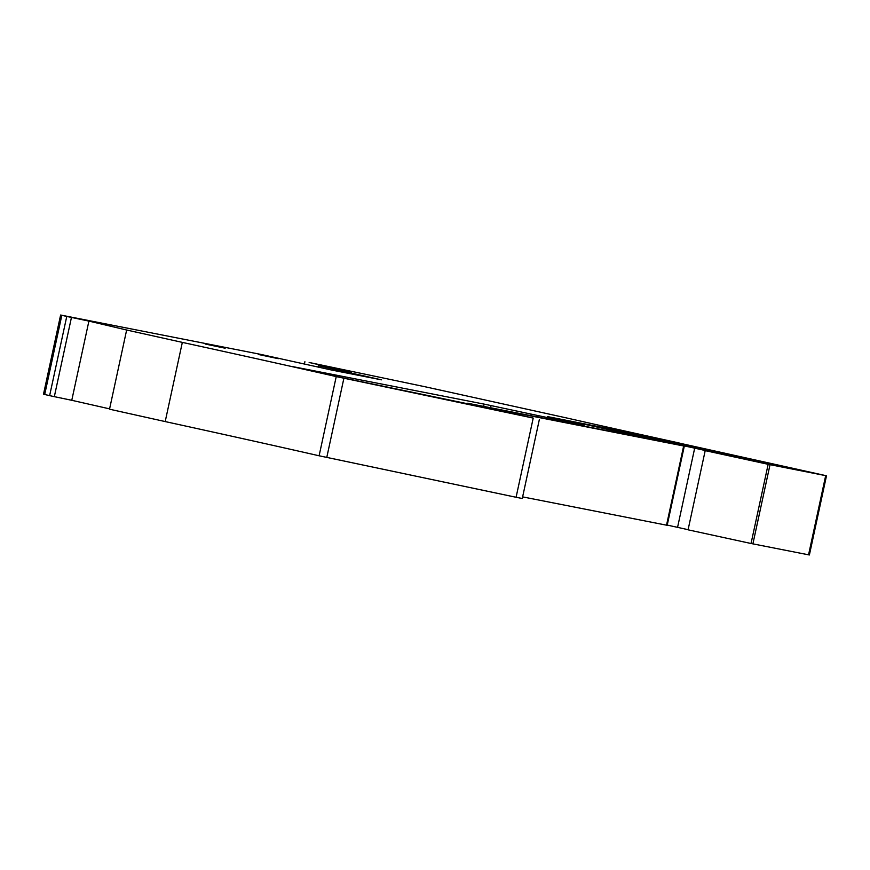 <?xml version="1.0" encoding="UTF-8"?>
<svg xmlns="http://www.w3.org/2000/svg" width="870" height="870" viewBox="0 0 870 870"><rect width="100%" height="100%" fill="white"/><g stroke="black" fill="none" stroke-linecap="round" stroke-linejoin="round"><path stroke-width="1.3" d="M507.993 412.152L467.919 403.299L666.289 442.297L577.995 422.853L651.184 436.968L547.534 416.599L583.096 425.158L484.122 404.115L292.157 366.498A306.349 3.208 -167.8 0 1 338.582 376.949L507.993 412.152M205.179 344.02L225.156 348.217L205.179 344.02M258.357 354.481L278.335 358.679L258.357 354.481M182.33 342.388L165.202 421.58L109.522 409.194L126.65 330.013L182.33 342.388A294.593 3.088 -167.8 0 1 336.233 376.59L533.212 418.078L516.084 497.27L522.272 498.51L539.389 419.318L522.272 498.51M165.202 421.58A294.593 3.088 -167.8 0 1 319.105 455.782L516.084 497.27M71.449 317.463L54.331 396.655L71.775 400.298L88.903 321.106L66.762 316.441L49.633 395.632L43.5 394.219L60.617 315.027L66.762 316.441M54.331 396.655L49.633 395.632M60.617 315.027L260.848 354.405L331.372 369.989L381.419 379.831L318.311 365.704L351.491 372.208L309.154 362.475L425.419 386.835L567.12 418.068A272.995 2.86 12.2 0 0 621.387 430.237A272.995 2.86 12.2 0 0 676.305 442.362L680.884 443.428L679.97 443.722M667.236 525.088L677.567 527.351L694.684 448.159L603.051 428.192L684.309 446.103L683.657 445.984L666.529 525.175L522.62 496.879M777.127 465.515L660.21 439.513L616.014 430.704L777.106 465.657M330.567 367.401L349.599 371.392L330.567 367.401M683.657 445.984L480.447 406.018L533.212 418.078M684.309 446.103L667.181 525.295L666.529 525.175M677.567 527.351L688.105 529.689M694.684 448.159L708.049 451.128L705.2 450.638L688.072 529.819L751.038 543.5L809.383 554.973L826.5 475.781L825.684 475.64L808.556 554.821M705.2 450.638L768.156 464.308L751.038 543.5M825.684 475.64L768.156 464.308M680.057 443.276L826.5 475.781M318.311 365.704L318.028 367.02M332.731 369L332.471 370.207M71.775 400.298L109.598 408.867M88.903 321.106L126.65 330.013M549.535 419.351L549.796 418.176M343.889 378.265L326.772 457.457M651.51 437.664L651.325 438.513M660.21 439.513L660.015 440.416M770.026 464.689L752.898 543.88M61.824 315.321L44.696 394.512M336.233 376.59L319.105 455.782M483.622 406.388L484.122 404.115M490.571 407.758L491.05 405.583M530.874 415.686L531.146 414.403M537.823 417.045L538.073 415.871M583.15 425.963L583.411 424.788M582.682 424.549L582.802 423.962M470.191 404.68L470.355 403.919M304.892 361.724L304.402 363.986M582.933 425.919L583.096 425.158M583.89 426.115L584.151 424.919M577.865 423.472L577.995 422.853M466.918 403.995L467.103 403.158"/></g></svg>
